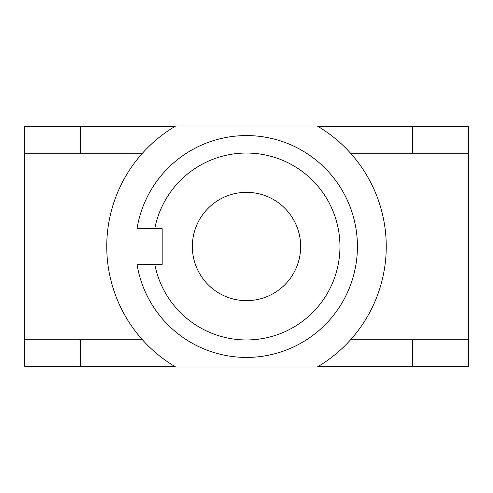 <?xml version="1.0" encoding="UTF-8"?>
<svg xmlns="http://www.w3.org/2000/svg" width="493" height="493" viewBox="0 0 493 493"><rect width="100%" height="100%" fill="white"/><g stroke="black" fill="none" stroke-linecap="round" stroke-linejoin="round"><path stroke-width="0.74" d="M192.35 246.5A54.15 54.15 0 0 1 273.578 199.603A54.15 54.15 0 0 1 273.578 293.397A54.15 54.15 0 0 1 192.35 246.5M154.759 264.316L137.017 264.316L162.172 264.316L162.172 228.684L137.017 228.684L154.759 228.684A93.454 93.454 0 0 1 298.302 168.717A93.454 93.454 0 0 1 298.302 324.283A93.454 93.454 0 0 1 154.759 264.316M137.017 264.316A110.925 110.925 0 0 0 307.047 339.443A110.925 110.925 0 0 0 307.047 153.557A110.925 110.925 0 0 0 137.017 228.684M175.779 367.032A139.747 139.747 0 0 1 175.779 125.968L317.221 125.968A139.747 139.747 0 0 1 317.221 367.032L175.779 367.032M318.398 366.336L412.45 366.336L412.45 339.782L468.35 339.782L468.35 153.218L412.45 153.218L412.45 126.664L468.35 126.664L468.35 153.218M24.65 153.218L24.65 126.664L80.55 126.664L80.55 153.218L24.65 153.218L24.65 339.782L80.55 339.782L80.55 366.336L174.602 366.336M80.55 126.664L174.602 126.664M318.398 126.664L412.45 126.664M468.35 339.782L468.35 366.336L412.45 366.336M80.55 366.336L24.65 366.336L24.65 339.782M350.56 339.782L412.45 339.782M350.56 153.218L412.45 153.218M80.55 153.218L142.44 153.218M80.55 339.782L142.44 339.782"/></g></svg>
